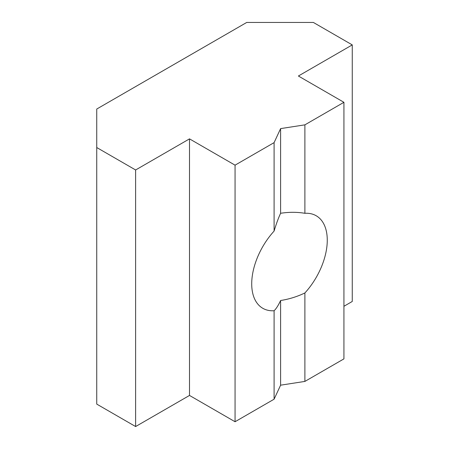 <?xml version="1.0" encoding="UTF-8"?>
<svg xmlns="http://www.w3.org/2000/svg" width="449" height="449" viewBox="0 0 449 449"><rect width="100%" height="100%" fill="white"/><g stroke="black" fill="none" stroke-linecap="round" stroke-linejoin="round"><path stroke-width="0.67" d="M352.263 44.9L313.38 22.45L246.72 22.45L96.737 109.04L96.737 147.53L135.62 169.975L189.506 138.87L235.057 165.165L274.098 142.625L274.098 231.078C276.169 224.107 278.341 218.175 280.603 213.275C289.061 211.984 297.154 211.99 304.888 213.303A53.42 30.841 120 0 1 316.203 215.761A53.42 30.841 120 0 1 304.888 292.967C297.154 296.671 289.061 299.186 280.603 300.51L280.603 385.18L304.888 381.42L343.928 358.88L343.928 102.305L298.383 76.01L352.263 44.9L352.263 301.47L343.928 306.285M304.888 292.967L304.888 381.42M274.098 142.625L280.603 128.605L304.888 124.85L343.928 102.305M304.888 124.85L304.888 213.303M280.603 128.605L280.603 213.275M274.098 231.078A53.42 30.841 120 0 0 262.783 308.289A53.42 30.841 120 0 0 274.098 310.742L274.098 399.195L280.603 385.18M235.057 165.165L235.057 421.74L274.098 399.195M280.603 300.51C278.341 305.376 276.169 308.789 274.098 310.742M96.737 147.53L96.737 404.1L135.62 426.55L189.506 395.44L235.057 421.74M135.62 169.975L135.62 426.55M189.506 138.87L189.506 395.44"/></g></svg>
